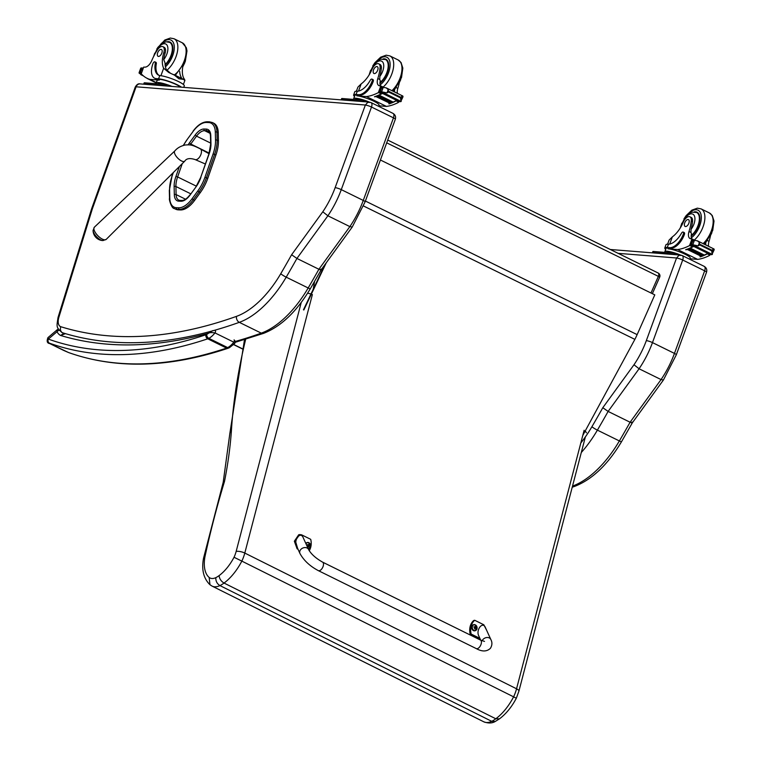 <?xml version="1.0" encoding="UTF-8"?>
<svg xmlns="http://www.w3.org/2000/svg" width="761" height="761" viewBox="0 0 761 761"><rect width="100%" height="100%" fill="white"/><g stroke="black" fill="none" stroke-linecap="round" stroke-linejoin="round"><path stroke-width="1.14" d="M658.065 272.971A3.168 1.646 116.2 0 1 658.179 273.018L658.179 273.018A3.168 1.646 116.2 0 1 658.36 276.367L659.682 277.147A3.168 3.168 0 0 0 658.179 273.018L387.71 140.072L658.065 272.971M178.388 209.865L180.528 209.941L177.075 209.218L178.388 209.865A22.573 11.7 116.2 0 1 175.743 209.218L174.431 208.581A22.573 11.7 -63.8 0 0 177.075 209.218A1.141 0.951 91.9 0 1 176.571 207.734A21.432 11.111 116.2 0 1 169.779 198.069L169.589 189.993A27.757 14.392 116.2 0 1 172.015 176.305L173.337 172.528M207.743 178.435L215.905 155.054L214.592 154.407L206.431 177.789L207.743 178.435A28.899 14.982 116.2 0 1 200.352 192.533L199.04 191.896A28.899 14.982 -63.8 0 0 206.431 177.789L204.918 177.342A27.757 14.392 116.2 0 1 197.822 190.887L192.029 198.811A21.422 11.101 116.2 0 1 178.711 207.801L176.571 207.734M192.029 198.811L194.559 200.466L200.352 192.533M215.515 140.262A1.141 0.694 -1.4 0 1 217.123 140.148L218.436 140.795L218.245 132.718L216.933 132.072A22.564 11.691 -63.8 0 0 212.424 122.55L209.437 121.827A1.141 0.951 91.9 0 0 208.524 122.531A21.422 11.101 116.2 0 1 215.325 132.186L215.515 140.262A27.757 14.392 116.2 0 1 213.09 153.96L204.918 177.342M212.424 122.55L213.736 123.196A22.564 11.691 116.2 0 1 218.245 132.718M194.559 200.466A22.564 11.7 116.2 0 1 180.528 209.941M218.436 140.795A28.899 14.982 116.2 0 1 215.905 155.054M704.172 266.35L682.198 255.544A4.756 2.464 -63.8 0 1 682.693 260.015A4.69 0.809 -159.9 0 0 676.539 258.046L646.327 340.633A4.69 0.809 -159.9 0 1 652.472 342.602L674.455 353.408A4.69 0.809 20.1 0 1 676.301 354.816L663.411 380.024L661.062 379.577L639.078 368.771A63.353 32.837 -63.8 0 0 652.472 342.602L682.693 260.015L704.667 270.821A4.69 0.809 20.1 0 1 706.522 272.229C707.235 269.689 706.455 267.729 704.172 266.35A4.756 2.464 116.2 0 1 704.667 270.821L674.455 353.408A63.353 32.837 116.2 0 1 661.062 379.577L630.089 422.231C632.172 423.192 632.81 423.135 631.982 422.051M646.327 340.633A58.664 30.411 116.2 0 1 633.989 364.757L602.807 407.715L608.115 411.425L630.089 422.231A636.329 329.836 116.2 0 1 619.368 440.942A4.69 0.552 30.3 0 0 621.547 441.665L632.343 422.812L663.402 380.034M633.989 364.757L639.078 368.771L608.115 411.425A636.329 329.836 -63.8 0 1 597.395 430.136A4.69 0.552 -149.7 0 1 591.915 426.721A77.679 40.266 116.2 0 1 580.814 442.988M681.713 255.42L678.964 255.335L676.539 258.046M303.468 309.794L324.909 264.657M326.231 262.849L303.829 309.993M582.783 435.463L634.874 339.377L363.511 205.984M634.874 339.377A50.683 26.274 116.2 0 0 637.138 334.631L654.793 294.868L380.424 160M297.618 548.358L295.344 540.691L299.653 534.574L301.594 534.831L310.707 539.321A13.061 10.359 -101.7 0 1 309.232 550.698M308.585 549.528L303.125 537.513C300.452 531.073 293.518 539.901 296.514 545.922L299.939 553.456A4.756 3.738 -24.4 0 1 300.614 549.699A4.756 3.738 -24.4 0 1 304.971 547.559A4.756 3.738 -24.4 0 1 308.585 549.528C311.097 554.046 315.748 558.241 322.55 562.113L480.486 640.068A4.756 2.464 -63.7 0 1 479.592 646.993A4.756 2.464 -63.7 0 1 476.272 648.591C482.122 651.825 486.831 651.73 490.417 648.305C492.253 645.28 492.386 642.332 490.816 639.468A4.756 3.738 155.6 0 0 486.479 637.566A4.756 3.738 155.6 0 0 482.16 640.81M299.653 534.574L298.702 534.774L294.355 541.223L297.104 548.805L298.027 549.261M479.868 638.346L471.164 634.056A13.061 10.359 -101.7 0 1 474.702 620.272L483.815 624.771L486.64 630.279M490.816 639.468L485.356 627.454C482.683 621.024 475.749 629.842 478.736 635.863L480.695 640.172M474.702 620.272L473.761 620.472A13.061 10.359 78.3 0 0 470.212 634.246L480.172 639.021M471.164 634.056L470.212 634.246M474.959 630.774A3.12 2.473 -101.7 0 1 474.778 630.812A3.12 2.473 -101.7 0 1 473.418 630.622A3.12 2.473 -101.7 0 1 471.649 627.416A3.12 2.473 -101.7 0 1 473.513 624.714A3.12 2.473 -101.7 0 1 473.694 624.686M473.97 630.412A3.006 2.378 -101.7 0 1 473.038 625.295A3.006 2.378 -101.7 0 1 477.023 627.254A3.006 2.378 -101.7 0 1 473.97 630.412M475.796 626.094A1.655 1.313 78.3 0 0 475.492 625.951A4.052 1.807 114.3 0 1 475.444 626.645L474.826 626.978A4.052 1.57 -168.8 0 0 474.046 626.731A1.655 1.313 78.3 0 0 473.951 627.093A4.052 1.018 17.4 0 1 474.721 627.387L475.045 628.186A4.052 1.817 113.9 0 1 474.721 628.967A1.655 1.313 78.3 0 0 475.026 629.119A4.052 2.369 -61.3 0 0 475.387 628.348L476.005 628.025A4.052 1.008 17 0 1 476.472 628.339A1.655 1.313 78.3 0 0 476.567 627.977A4.052 1.579 -168.4 0 0 476.11 627.616L475.787 626.817A4.052 2.378 -61.7 0 0 475.796 626.094L475.739 626.208A1.541 1.218 -101.7 0 0 475.492 626.084M475.444 626.645L474.208 627.188M474.959 628.415L476.005 628.025M475.549 627.987A1.094 0.866 -101.7 0 0 475.558 627.949A2396.513 934.679 11.6 0 0 476.453 627.939L476.567 627.977M475.558 627.949L474.902 626.94L475.283 627.882L476.11 627.616M474.731 626.855L474.008 627.254M474.503 628.472L475.235 628.082M305.808 543.411A3.12 2.473 -101.7 0 1 307.083 542.564A3.12 2.473 -101.7 0 1 307.263 542.536M306.065 543.982A3.006 2.378 -101.7 0 1 308.995 542.774A3.006 2.378 -101.7 0 1 310.612 546.331A3.006 2.378 -101.7 0 1 308.1 548.453M309.366 543.953A1.655 1.313 78.3 0 0 309.061 543.801A4.052 1.807 114.3 0 1 309.004 544.505L308.395 544.828A4.052 1.57 -168.8 0 0 307.615 544.581A1.655 1.313 78.3 0 0 307.52 544.943A4.052 1.018 17.4 0 1 308.291 545.237L308.614 546.037A4.052 1.817 113.9 0 1 308.291 546.817A1.655 1.313 78.3 0 0 308.595 546.969A4.052 2.369 -61.3 0 0 308.956 546.208L309.575 545.875A4.052 1.008 17 0 1 310.041 546.189A1.655 1.313 78.3 0 0 310.136 545.827A4.052 1.579 -168.4 0 0 309.679 545.466L309.346 544.667A4.052 2.378 -61.7 0 0 309.366 543.953L309.308 544.067A1.541 1.218 -101.7 0 0 309.061 543.934M309.004 544.505L307.777 545.038M308.528 546.265L309.575 545.875M309.118 545.846A1.094 0.866 -101.7 0 0 309.128 545.799A2396.513 934.679 11.6 0 0 310.022 545.789L310.136 545.827M309.128 545.799L308.462 544.79L308.852 545.732L309.679 545.466M308.3 544.714L307.568 545.104M308.072 546.322L308.804 545.932M234.036 557.261L241.836 561.114A25.341 13.099 -63.5 0 0 244.795 553.066A6.335 2.045 -165.3 0 0 236.157 551.421A19.006 9.817 116.5 0 1 234.036 557.261A34.654 17.903 116.5 0 1 219.082 575.611A25.455 13.156 116.5 0 1 215.82 577.647C215.677 581.147 217.056 583.792 219.958 585.59L491.711 721.323A24.038 12.423 116.5 0 1 483.815 721.828L212.053 586.094A24.038 12.423 -63.5 0 0 219.958 585.59A31.791 16.428 -63.5 0 0 224.038 583.05L495.801 718.774A31.791 16.428 116.5 0 1 491.711 721.323L495.173 721.514C492.101 723.35 488.315 723.445 483.815 721.828M219.082 575.611C219.434 578.798 221.09 581.28 224.038 583.05A40.989 21.175 -63.5 0 0 241.836 561.114L513.599 696.838A40.989 21.175 116.5 0 1 495.801 718.774L499.463 718.86L495.173 721.514M204.89 557.033L203.52 558.289C201.418 569.685 203.567 578.503 209.969 584.743L209.161 577.437A33.769 17.446 116.5 0 1 204.89 557.033A582.603 301.023 116.5 0 1 224.514 481.371L223.201 482.293L229.917 432.98L244.49 339.663M224.514 481.371A309.67 160 -63.5 0 0 231.392 430.983L229.917 432.98M307.615 293.185L310.992 293.965M312.381 294.555L244.795 553.066L516.548 688.791A6.335 2.045 14.7 0 1 518.897 691.178L516.329 698.227C511.734 706.959 506.113 713.837 499.463 718.86M515.501 697.837L513.599 696.838A25.341 13.099 116.5 0 0 516.548 688.791L584.134 430.288M586.446 432.8L585.238 430.935M378.731 63.819L379.996 64.438A6.982 3.615 116.2 0 1 381.309 68.728L380.043 68.1A6.982 3.615 116.2 0 0 378.731 63.819A6.982 3.615 116.2 0 0 372.091 69.175A22.088 11.444 116.2 0 1 361.152 83.929L357.908 87.115L356.395 91.234M354.502 96.419A14.373 2.473 20.1 0 1 353.608 94.992A14.373 2.473 20.1 0 1 356.072 94.507L358.469 94.697A15.543 8.057 -63.8 0 0 372.196 80.98A1.988 1.027 -63.8 0 0 371.986 79.115A1.988 1.027 -63.8 0 0 370.274 80.266A17.96 9.303 -63.8 0 1 357.27 91.234L356.072 94.507M353.608 94.992L354.788 91.748A14.373 2.473 -159.9 0 1 356.69 91.234L357.27 91.234M378.835 105.798L386.436 106.407A67.349 34.911 -63.8 0 0 398.364 102.459L399.059 101.261M396.728 100.29A1.493 0.771 116.2 0 1 396.129 100.861A67.349 34.911 116.2 0 1 392.971 102.402M392.59 102.573A67.349 34.911 116.2 0 1 391.706 102.935M391.335 103.087A67.349 34.911 116.2 0 1 390.46 103.41M376.619 96.228L376.029 96.447A67.349 34.911 116.2 0 0 376.619 96.228L390.621 103.106L390.127 103.563A67.349 34.911 116.2 0 1 389.061 103.886L388.833 103.772A67.349 34.911 116.2 0 0 389.851 103.429M400.743 101.555L402.902 97.047L400.743 101.555A5.337 2.768 116.2 0 0 400.153 101.727L396.995 100.167A5.337 2.768 116.2 0 0 396.595 100.357A67.349 34.911 116.2 0 1 393.114 102.117M392.362 102.459A67.349 34.911 116.2 0 1 391.848 102.668M391.097 102.973A67.349 34.911 116.2 0 1 390.612 103.154M396.595 100.357L382.498 93.432A67.349 34.911 116.2 0 1 374.726 96.837L374.498 96.723A67.349 34.911 116.2 0 0 381.565 93.698L378.35 92.614A67.349 34.911 116.2 0 1 366.421 96.571L356.804 95.8L357.09 95.001L359.487 95.192L358.469 94.697M386.436 106.407L366.421 96.571M392.619 102.583L393.133 102.069L379.13 95.182A67.349 34.911 116.2 0 1 378.512 95.458L392.514 102.345M391.363 103.096L391.867 102.621L377.865 95.734A67.349 34.911 116.2 0 1 377.256 95.981L391.268 102.859M396.129 100.861L398.726 102.136L398.583 100.376M399.325 100.633L401.19 101.508L400.467 97.855L388.595 92.014L387.016 92.88L388.205 89.617L386.179 87.848L381.917 87.144A5.337 2.768 116.2 0 1 381.765 87.077A5.337 2.768 116.2 0 1 381.489 86.897L382.108 87.201M382.498 93.432A5.337 2.768 116.2 0 1 382.897 93.242L379.729 91.681A5.337 2.768 116.2 0 1 380.319 91.52L381.737 91.872M383.221 87.372L381.603 91.805L387.016 92.88M385.351 93.698L384.895 94.05L398.897 100.928L399.354 100.576L385.351 93.698A2.492 1.294 116.2 0 1 385.066 93.622L382.593 92.366M400.467 97.855L401.808 96.305L402.997 96.561L402.835 96.038L386.179 87.848M388.205 89.617L388.595 92.014M365.194 100.519A13.042 2.245 -159.9 0 0 353.675 98.683L354.854 95.448A13.042 2.245 20.1 0 1 357.09 95.001M371.986 79.115L373.014 79.61A1.988 1.027 116.2 0 1 373.213 81.484A15.543 8.057 116.2 0 1 359.487 95.192M394.712 92.043A8.152 4.224 116.2 0 1 394.579 89.494M362.883 100.157A11.054 1.903 -159.9 0 0 355.539 99.368L355.463 99.567M384.895 94.05L384.866 93.527A2.492 1.294 116.2 0 0 385.066 93.622M376.124 96.676L390.032 103.325M377.865 95.734L377.361 96.219M379.13 95.182L378.617 95.696M379.729 91.681L381.461 86.878M380.043 68.1A34.92 18.102 116.2 0 1 377.808 78.535A8.152 4.224 116.2 0 0 378.873 85.574A8.152 4.224 116.2 0 0 379.454 85.765A44.899 23.268 116.2 0 0 380.795 85.945L383.715 87.334A1.493 0.771 116.2 0 1 383.829 87.41M397.432 93.384A8.152 4.224 -63.8 0 1 397.822 88.381A34.92 18.102 -63.8 0 0 399.268 82.892M380.567 85.926A8.152 4.224 116.2 0 1 380.291 80.761L379.72 79.477L377.808 78.535M380.842 85.955L382.364 88M381.232 86.145L383.563 87.287A1.493 0.771 116.2 0 1 383.715 87.334M378.968 92.423L380.995 91.739M382.25 92.994A1.493 0.771 116.2 0 1 381.565 93.698M378.645 106.331L379.054 105.199A13.042 2.245 -159.9 0 0 370.902 99.919A13.042 2.245 -159.9 0 0 356.804 95.8M402.902 97.047L402.997 96.561M369.456 102.126A13.042 2.245 -159.9 0 0 367.306 101.28M353.675 98.683A13.042 2.245 -159.9 0 0 353.941 99.444M365.023 101.774A3.168 0.542 -159.9 0 0 363.311 101.394L341.756 99.681A3.168 0.542 -159.9 0 0 341.213 99.786A3.168 0.542 -159.9 0 0 341.213 99.881M368.98 102.088L367.896 101.555A3.168 0.542 -159.9 0 0 363.748 100.224L342.184 98.511A3.168 0.542 -159.9 0 0 341.641 98.616L341.213 99.786M383.144 58.892A14.259 7.391 116.2 0 1 385.875 59.225A14.259 7.391 116.2 0 1 388.139 70.031A14.259 7.391 116.2 0 1 379.967 83.263M381.309 68.728A34.92 18.102 116.2 0 1 379.882 76.366L379.72 79.477M377.675 70.231A3.805 1.969 -63.8 0 0 377.285 66.654A3.805 1.969 -63.8 0 0 373.841 69.194A3.805 1.969 -63.8 0 0 373.927 73.475A3.805 1.969 -63.8 0 0 377.675 70.231M182.764 66.873A22.088 11.444 -63.8 0 0 183.667 78.069C185.332 80.656 185.294 81.094 183.534 79.372L168.647 72.409L163.653 68.233A22.088 11.444 116.2 0 1 163.815 52.633L165.08 53.251A6.982 3.615 116.2 0 0 164.148 47.287L162.883 46.668A6.982 3.615 116.2 0 1 163.815 52.633M183.391 84.5L184.894 80.381L183.534 79.372L178.902 78.783L173.727 74.549M174.317 74.844L183.239 79.23M155.025 53.841A10.644 5.517 116.2 0 1 164.452 43.7A10.644 5.517 116.2 0 1 166.868 54.021A10.644 5.517 116.2 0 1 163.739 59.596L165.051 62.973A22.088 11.444 -63.8 0 0 166.374 69.574L170.445 73.227M179.653 71.306A22.088 11.444 -63.8 0 0 180.947 76.737L181.746 78.488M183.762 87.363L184.286 85.936A14.373 2.473 -159.9 0 0 175.781 80.314A14.373 2.473 -159.9 0 0 160.39 75.634L159.772 75.548A17.96 9.303 -63.8 0 1 158.516 75.13A17.96 9.303 -63.8 0 1 155.301 63.192A1.988 1.027 -63.8 0 0 154.94 61.869A1.988 1.027 -63.8 0 0 152.98 63.563A15.543 8.057 -63.8 0 0 154.588 78.193A15.543 8.057 -63.8 0 0 156.186 78.621L158.583 78.811A14.373 2.473 20.1 0 1 181.499 87.192M167.696 84.832A13.042 2.245 -159.9 0 0 158.421 82.549A13.042 2.245 -159.9 0 0 156.176 82.987L157.07 80.552A13.042 2.245 -159.9 0 1 159.306 80.114L149.689 79.344A67.349 34.911 116.2 0 1 147.12 78.316A67.349 34.911 116.2 0 1 141.242 73.779L143.686 67.111A44.899 23.268 116.2 0 0 145.075 67.139A8.152 4.224 116.2 0 0 151.762 60.576A34.92 18.102 116.2 0 1 157.08 50.388A6.982 3.615 116.2 0 1 162.883 46.668M149.689 79.344L156.319 82.607M156.186 78.621L159.601 79.315A13.042 2.245 20.1 0 1 180.68 87.125M157.204 79.125A15.543 8.057 116.2 0 1 155.605 78.697L154.588 78.193M154.94 61.869L155.967 62.364A1.988 1.027 116.2 0 1 156.319 63.686A17.96 9.303 116.2 0 0 159.039 75.349M141.204 73.18L140.138 72.647A5.337 2.768 -63.8 0 0 139.853 72.466A5.337 2.768 -63.8 0 0 139.701 72.4L140.852 68.071M139.139 72.533L141.337 74.15A2.492 1.294 -63.8 0 1 140.766 74.264L141.356 74.14A5.337 2.768 -63.8 0 0 141.337 74.15L141.755 74.331M165.394 84.461A11.054 1.903 -159.9 0 0 158.05 83.672L157.974 83.872M141.299 68.024A5.337 2.768 -63.8 0 0 141.888 67.853L142.849 68.699M141.213 73.17L140.186 72.676L142.079 68.319M139.044 73.018L140.756 74.302M171.948 86.431A13.042 2.245 -159.9 0 0 169.817 85.584M156.176 82.987A13.042 2.245 -159.9 0 0 156.443 83.748M171.491 86.393L170.407 85.86A3.168 0.542 -159.9 0 0 166.25 84.528L144.685 82.816A3.168 0.542 -159.9 0 0 144.143 82.92L143.715 84.091A3.168 0.542 -159.9 0 0 143.724 84.186M167.525 86.079A3.168 0.542 -159.9 0 0 165.822 85.698L144.257 83.986A3.168 0.542 -159.9 0 0 143.715 84.091M165.175 65.237A14.259 7.391 -63.8 0 0 171.501 55.486A14.259 7.391 -63.8 0 0 170.026 42.074A14.259 7.391 -63.8 0 0 167.296 41.741M163.739 59.596A22.088 11.444 116.2 0 1 165.08 53.251M157.689 52.747A3.805 1.969 -63.8 0 0 158.079 56.324A3.805 1.969 -63.8 0 0 161.522 53.784A3.805 1.969 -63.8 0 0 161.437 49.503A3.805 1.969 -63.8 0 0 157.689 52.747M689.923 216.79L691.188 217.408A6.982 3.615 116.2 0 1 692.5 221.698L691.235 221.071A6.982 3.615 116.2 0 0 689.923 216.79A6.982 3.615 116.2 0 0 683.283 222.145A22.088 11.444 116.2 0 1 672.334 236.899L669.09 240.086L667.587 244.205M665.694 249.389A14.373 2.473 20.1 0 1 664.8 247.962A14.373 2.473 20.1 0 1 667.264 247.477L669.661 247.667A15.543 8.057 -63.8 0 0 683.388 233.95A1.988 1.027 -63.8 0 0 683.178 232.086A1.988 1.027 -63.8 0 0 681.466 233.237A17.96 9.303 -63.8 0 1 668.462 244.205L667.264 247.477M664.8 247.962L665.98 244.719A14.373 2.473 -159.9 0 1 667.882 244.205L668.462 244.205M690.027 258.769L697.628 259.377A67.349 34.911 -63.8 0 0 709.556 255.43L710.251 254.231M707.92 253.261A1.493 0.771 116.2 0 1 707.321 253.832A67.349 34.911 116.2 0 1 704.163 255.373M703.782 255.544A67.349 34.911 116.2 0 1 702.888 255.905M689.057 248.704L688.448 248.952A67.349 34.911 116.2 0 0 689.057 248.704L703.059 255.591L702.555 256.067A67.349 34.911 116.2 0 1 701.652 256.381M701.281 256.514A67.349 34.911 116.2 0 1 700.253 256.857L700.025 256.742A67.349 34.911 116.2 0 0 701.043 256.4M711.935 254.526L714.084 250.017L711.935 254.526A5.337 2.768 116.2 0 0 711.345 254.697L708.187 253.137A5.337 2.768 116.2 0 0 707.787 253.327A67.349 34.911 116.2 0 1 704.306 255.087M703.545 255.43A67.349 34.911 116.2 0 1 703.04 255.639M702.289 255.943A67.349 34.911 116.2 0 1 701.804 256.124M707.787 253.327L693.69 246.402A67.349 34.911 116.2 0 1 685.918 249.808L685.69 249.694A67.349 34.911 116.2 0 0 692.757 246.669L689.542 245.584A67.349 34.911 116.2 0 1 677.613 249.541L667.996 248.771L668.282 247.972L670.679 248.162L669.661 247.667M697.628 259.377L677.613 249.541M703.811 255.553L704.325 255.04L690.322 248.153A67.349 34.911 116.2 0 1 689.704 248.428L703.706 255.315M701.319 256.533L701.813 256.077L687.811 249.199A67.349 34.911 116.2 0 1 687.212 249.418L701.223 256.295M707.321 253.832L709.918 255.106L709.766 253.346M710.517 253.603L712.382 254.478L711.659 250.826L699.787 244.985L698.198 245.851L699.397 242.588L697.371 240.818L693.109 240.115A5.337 2.768 116.2 0 1 692.957 240.048A5.337 2.768 116.2 0 1 692.672 239.867L693.3 240.172M693.69 246.402A5.337 2.768 116.2 0 1 694.089 246.212L690.921 244.652A5.337 2.768 116.2 0 1 691.511 244.49L692.929 244.842M694.413 240.343L692.795 244.776L698.198 245.851M711.659 250.826L712.99 249.275L714.189 249.532L714.027 249.009L697.371 240.818M699.397 242.588L699.787 244.985M676.386 253.489A13.042 2.245 -159.9 0 0 664.867 251.653L666.046 248.419A13.042 2.245 20.1 0 1 668.282 247.972M683.178 232.086L684.206 232.581A1.988 1.027 116.2 0 1 684.405 234.455A15.543 8.057 116.2 0 1 670.679 248.162M705.904 245.013A8.152 4.224 116.2 0 1 705.77 242.464M695.116 246.05A5.337 2.768 116.2 0 1 695.145 246.05L696.001 246.906M674.075 253.128A11.054 1.903 -159.9 0 0 666.731 252.338L666.655 252.538M696.077 247.021L696.534 246.669L710.546 253.546L710.089 253.898L696.049 246.497M687.811 249.199L687.316 249.646M688.553 249.189L702.451 255.829M690.322 248.153L689.799 248.666M690.921 244.652L692.168 240.267L693.281 240.162M691.235 221.071A34.92 18.102 116.2 0 1 689 231.506A8.152 4.224 116.2 0 0 690.056 238.545A8.152 4.224 116.2 0 0 690.636 238.735A44.899 23.268 116.2 0 0 691.987 238.916L694.907 240.305A1.493 0.771 116.2 0 1 695.021 240.381M708.624 246.355A8.152 4.224 -63.8 0 1 709.014 241.351A34.92 18.102 -63.8 0 0 710.46 235.862M691.759 238.897A8.152 4.224 116.2 0 1 691.483 233.732L690.912 232.447L689 231.506M692.034 238.925L693.556 240.971M692.424 239.116L694.755 240.257A1.493 0.771 116.2 0 1 694.907 240.305M690.16 245.394L692.187 244.709M693.442 245.965A1.493 0.771 116.2 0 1 692.757 246.669M689.837 259.301L690.246 258.169A13.042 2.245 -159.9 0 0 682.094 252.89A13.042 2.245 -159.9 0 0 667.996 248.771M714.084 250.017L714.189 249.532M680.638 255.097A13.042 2.245 -159.9 0 0 678.498 254.25M664.867 251.653A13.042 2.245 -159.9 0 0 665.133 252.414M676.215 254.745A3.168 0.542 -159.9 0 0 674.503 254.364L652.948 252.652A3.168 0.542 -159.9 0 0 652.405 252.757A3.168 0.542 -159.9 0 0 652.405 252.852M680.172 255.059L679.088 254.526A3.168 0.542 -159.9 0 0 674.931 253.194L653.376 251.482A3.168 0.542 -159.9 0 0 652.833 251.587L652.405 252.757M694.336 211.862A14.259 7.391 116.2 0 1 697.066 212.195A14.259 7.391 116.2 0 1 699.33 223.002A14.259 7.391 116.2 0 1 691.15 236.233M692.5 221.698A34.92 18.102 116.2 0 1 691.074 229.337L690.912 232.447M688.867 223.201A3.805 1.969 -63.8 0 0 688.477 219.625A3.805 1.969 -63.8 0 0 685.024 222.164A3.805 1.969 -63.8 0 0 685.119 226.445A3.805 1.969 -63.8 0 0 688.867 223.201M100.262 239.667A7.705 3.13 45.8 0 0 102.944 240.581L106.226 239.373A8.504 3.453 -134.2 0 1 101.803 238.83A8.504 3.453 -134.2 0 1 95.401 232.657A8.504 3.453 -134.2 0 1 94.383 227.178L93.07 230.431A7.705 3.13 45.8 0 0 100.262 239.667M320.79 269.08C321.618 270.165 320.98 270.222 318.897 269.261L349.87 226.607L327.886 215.801A63.353 32.837 -63.8 0 0 341.28 189.632L363.263 200.438A4.69 0.809 20.1 0 1 365.109 201.846L395.33 119.258A4.69 0.809 -159.9 0 0 393.475 117.85L363.263 200.438A63.353 32.837 116.2 0 1 349.87 226.607L352.219 227.054L321.142 269.851L310.355 288.695A4.69 0.552 30.3 0 1 308.176 287.972A82.359 42.692 116.2 0 1 261.27 333.137A4.69 3.539 70.3 0 0 263.648 333.337C281.123 326.44 296.695 311.563 310.355 288.695M318.897 269.261L296.923 258.455L327.886 215.801L322.797 211.786L291.615 254.745L296.923 258.455A636.329 329.836 -63.8 0 1 286.203 277.166L308.176 287.972A636.329 329.836 116.2 0 0 318.897 269.261M370.521 102.45L367.772 102.364L365.347 105.075A4.69 0.809 20.1 0 1 371.501 107.044A4.756 2.464 -63.8 0 0 371.007 102.573L369.361 102.117M64.324 333.746A12.671 6.564 116.2 0 1 64.219 333.699A12.671 6.564 116.2 0 1 63.819 333.47L60.566 335.458L64.752 333.908M212.88 330.578L208.543 333.204C209.551 332.519 211.682 332.424 214.954 332.909L233.789 342.165L234.255 343.81C235.672 342.583 235.606 341.27 234.065 339.891A1.589 0.818 116.2 0 1 233.789 342.165A16.78 8.704 116.2 0 1 227.691 347.606A12.671 6.564 116.2 0 1 226.578 348.081A3.168 2.407 71.4 0 0 228.157 348.224C169.18 367.915 115.976 369.351 68.538 352.533L68.538 352.533A3.168 2.702 -70.2 0 1 68.3 352.429L49.769 343.582C48.39 342.878 48.295 342.735 49.465 343.163A676.339 350.574 -63.8 0 0 207.743 338.816A12.671 6.564 -63.8 0 0 208.856 338.341A3.168 2.216 -117.6 0 1 206.716 334.402A9.503 4.927 116.2 0 1 205.879 334.764A3.168 2.407 71.4 0 0 207.743 338.816L226.578 348.081A676.339 350.574 116.2 0 1 68.3 352.429M68.794 352.6A3.168 2.702 -70.2 0 1 68.538 352.533L63.667 350.421A3.168 1.646 -63.8 0 0 63.743 350.45M205.879 334.764A673.171 348.938 116.2 0 1 48.343 339.092A3.168 2.702 109.8 0 0 49.465 343.163M58.369 328.99L57.408 329.58L57.027 331.701L48.343 339.092L47.943 337.637C46.545 341.261 47.134 343.23 49.693 343.553A3.168 1.646 -63.8 0 0 49.693 343.553A3.168 1.646 -63.8 0 0 49.769 343.582M206.716 334.402A13.612 7.058 116.2 0 0 208.543 333.204A763.445 395.73 -63.8 0 1 60.566 335.458A26.844 13.917 -63.8 0 1 57.027 331.701A3.168 2.521 -27 0 1 59.225 330.312M386.702 142.83L658.36 276.367L650.988 293.004M242.359 348.747L233.646 344.467M190.079 144.999A19.405 10.055 116.2 0 1 190.764 144.029L189.413 142.906A20.671 10.711 -63.8 0 0 188.1 144.828M209.189 153.085L190.764 144.029L196.528 136.152L195.177 135.03L189.413 142.906M179.425 166.459L175.934 176.438L177.608 176.942L182.26 163.634M210.635 143.087L196.528 136.152A13.061 6.773 116.2 0 1 204.642 130.673A1.265 1.056 -88.1 0 1 204.081 129.018A14.326 7.429 -63.8 0 0 195.177 135.03M175.934 176.438A20.661 10.711 -63.8 0 0 174.136 186.635A1.265 0.771 -1.4 0 1 175.915 186.512A19.396 10.055 116.2 0 1 177.608 176.942L196.3 186.131M210.026 133.318L204.642 130.673L206.783 130.74A1.265 1.056 -88.1 0 1 206.221 129.085L204.081 129.018M174.136 186.635L174.326 194.711A1.265 0.771 -1.4 0 1 176.114 194.588L175.915 186.512L190.716 193.789M209.361 132.005L206.783 130.74A13.061 6.773 116.2 0 1 208.314 131.111L208.314 131.111C209.56 131.853 210.283 133.498 210.474 136.048A1.265 0.771 -1.4 0 1 210.768 135.544A14.326 7.429 -63.8 0 0 206.221 129.085M174.326 194.711A14.335 7.429 -63.8 0 0 178.873 201.17A1.265 1.056 -88.1 0 1 179.891 200.381L178.721 200.095A13.07 6.773 116.2 0 1 176.114 194.588L185.551 199.22M179.644 200.409A13.07 6.773 116.2 0 1 178.721 200.095M210.474 136.048L210.664 144.124A1.265 0.771 -1.4 0 1 210.959 143.61L210.768 135.544M178.873 201.17L181.013 201.237A1.265 1.056 -88.1 0 1 182.022 200.447C184.352 200.476 186.959 198.65 189.86 194.949L190.136 194.921M209.066 154.055L209.151 153.808A20.661 10.711 -63.8 0 0 210.959 143.61M181.013 201.237A14.326 7.429 -63.8 0 0 189.917 195.225L195.967 186.94M210.664 144.124L208.933 153.874L200.695 177.437L209.151 153.808M189.917 195.225L195.748 187.244L200.695 177.437M195.748 187.244A20.224 10.483 -63.8 0 0 200.914 177.38M183.525 145.341A27.767 14.392 116.2 0 1 187.349 139.253L193.104 131.415A21.422 11.101 116.2 0 1 206.383 122.464L208.524 122.531M171.938 176.533L169.323 190.45A1.141 0.694 -1.3 0 1 169.589 189.993M215.325 132.186A1.141 0.694 -1.4 0 1 216.933 132.072L217.123 140.148A28.899 14.982 -63.8 0 1 214.592 154.407L213.09 153.96M209.77 121.912A1.141 0.951 91.9 0 0 209.437 121.827L207.296 121.76A1.141 0.951 91.9 0 0 206.383 122.464M207.629 121.836A1.141 0.951 91.9 0 0 207.296 121.76C202.397 121.893 197.66 125.032 193.066 131.168L193.104 131.415M193.313 131.139L187.349 139.253M187.548 138.978L183.296 145.399M197.822 190.887L199.04 191.896L193.246 199.82A22.564 11.7 -63.8 0 1 179.216 209.294A1.141 0.951 91.9 0 1 178.711 207.801M169.323 190.45L169.513 198.526A1.141 0.694 -1.3 0 1 169.779 198.069M572.51 486.136A4.69 3.539 70.3 0 0 574.84 486.308C592.315 479.411 607.887 464.524 621.547 441.665M581.29 452.529A82.359 42.692 -63.8 0 0 597.395 430.136L619.368 440.942A82.359 42.692 116.2 0 1 572.519 486.089M618.16 253.346L676.529 257.989M602.807 407.715A631.64 327.411 116.2 0 1 591.915 426.721M637.138 334.631L365.404 201.047M297.76 548.671L297.104 548.805M479.982 638.612L479.325 638.745M476.272 648.591L318.345 570.636A4.756 2.464 -63.7 0 0 321.665 569.047A4.756 2.464 -63.7 0 0 322.55 562.113M475.245 624.838A3.12 2.473 78.3 0 0 473.865 624.638A3.12 2.473 78.3 0 0 472.001 627.34A3.12 2.473 78.3 0 0 473.77 630.555A3.12 2.473 78.3 0 0 475.13 630.745A3.12 2.473 78.3 0 0 476.319 630.013M308.176 548.633A3.12 2.473 78.3 0 0 308.7 548.595A3.12 2.473 78.3 0 0 309.889 547.863M308.814 542.688A3.12 2.473 78.3 0 0 307.434 542.488A3.12 2.473 78.3 0 0 305.932 543.687M212.053 586.094L209.969 584.743M231.392 430.983A386.379 199.639 116.5 0 1 245.66 339.301M313.228 289.247A489.371 252.852 116.5 0 1 314.559 281.437M301.261 302.402L236.157 551.421M215.82 577.647A17.703 9.142 116.5 0 1 209.161 577.437M400.695 97.208L388.833 91.377M400.609 99.567L401.808 96.305M373.213 81.484L372.196 80.98M380.319 91.52L381.917 87.144M397.822 88.381L396.205 87.582M378.35 92.614L380.795 85.945M382.089 87.192L381.489 86.897M358.526 91.092L361.152 83.929M342.184 98.511L341.756 99.681M363.748 100.224L363.311 101.394M376.276 61.698A16.476 8.542 116.2 0 1 389.955 62.24A16.476 8.542 116.2 0 1 380.158 84.918M392.876 91.139L394.788 89.265L401.523 77.517L402.826 68.09L401.047 62.526L398.174 59.976A19.006 9.855 116.2 0 1 401.466 73.237A19.006 9.855 116.2 0 1 391.925 90.673M398.174 59.976L389.908 55.914A19.006 9.855 116.2 0 1 393.123 69.527A19.006 9.855 116.2 0 1 383.154 87.058M370.417 72.685A10.644 5.517 116.2 0 1 379.777 60.88A10.644 5.517 116.2 0 1 382.716 71.173A10.644 5.517 116.2 0 1 379.882 76.366M387.32 60.433L385.447 59.51A13.812 7.163 116.2 0 1 386.873 72.504A13.812 7.163 116.2 0 1 379.986 82.588M159.772 75.548L158.583 78.811M141.242 73.779L143.686 67.111M155.301 63.192L156.319 63.686M180.519 77.888L180.947 76.737M139.149 72.523L140.766 68.109L139.149 72.533M140.642 72.238L141.413 72.618M142.117 67.967L142.963 68.385M159.306 80.114L159.601 79.315M160.923 75.71L163.653 68.233M144.685 82.816L144.257 83.986M166.25 84.528L165.822 85.698M165.432 66.816A16.476 8.542 -63.8 0 0 172.709 55.582A16.476 8.542 -63.8 0 0 172.034 40.78A16.476 8.542 -63.8 0 0 160.428 44.547M166.83 70.316A19.006 9.855 -63.8 0 0 176.029 56.647A19.006 9.855 -63.8 0 0 174.069 38.763L170.302 38.05L164.804 40.038L156.899 48.79M174.44 74.892A19.006 9.855 -63.8 0 0 184.295 60.709A19.006 9.855 -63.8 0 0 182.336 42.825L186.331 47.696L186.978 50.939L185.294 61.47L175.325 75.329M153.95 55.857L157.765 47.505L161.655 43.577L166.05 41.769L169.598 42.359A13.812 7.163 116.2 0 1 171.025 55.353A13.812 7.163 116.2 0 1 165.118 64.599M711.887 250.179L700.025 244.348M711.801 252.538L712.99 249.275M684.405 234.455L683.388 233.95M691.511 244.49L693.109 240.115M709.014 241.351L707.397 240.552M689.542 245.584L691.987 238.916M669.718 244.062L672.334 236.899M653.376 251.482L652.948 252.652M674.931 253.194L674.503 254.364M687.459 214.669A16.476 8.542 116.2 0 1 701.147 215.211A16.476 8.542 116.2 0 1 691.349 237.889M704.068 244.11L705.98 242.236L712.715 230.488L714.018 221.061L712.239 215.496L709.366 212.947A19.006 9.855 116.2 0 1 712.657 226.207A19.006 9.855 116.2 0 1 703.107 243.644M709.366 212.947L701.1 208.885A19.006 9.855 116.2 0 1 704.315 222.497A19.006 9.855 116.2 0 1 694.346 240.029M681.609 225.656A10.644 5.517 116.2 0 1 690.969 213.851A10.644 5.517 116.2 0 1 693.908 224.143A10.644 5.517 116.2 0 1 691.074 229.337M698.512 213.403L696.629 212.481A13.812 7.163 116.2 0 1 698.056 225.475A13.812 7.163 116.2 0 1 691.178 235.558M175.639 155.482A7.125 2.892 45.8 0 0 181.032 160.704A7.125 2.892 45.8 0 0 184.752 161.161C186.445 158.421 189.908 157.898 195.12 159.572A5.936 3.082 116.2 0 0 198.906 157.888A5.936 3.082 116.2 0 0 201.418 152.419A5.936 3.082 116.2 0 0 200.362 148.918C190.887 144 189.508 144.866 185.351 144.971C180.842 145.95 177.323 147.938 174.811 150.935A7.125 2.892 45.8 0 0 175.639 155.482M64.875 333.917L62.573 332.776A761.866 394.911 -63.8 0 0 239.296 322.341L261.27 333.137A761.866 394.911 116.2 0 1 235.187 341.48M395.33 119.258C396.043 116.718 395.263 114.759 392.99 113.379A4.756 2.464 116.2 0 1 393.475 117.85L371.501 107.044L341.28 189.632A4.69 0.809 20.1 0 0 335.135 187.663A58.664 30.411 116.2 0 1 322.797 211.786M61.945 332.528A15.838 8.209 -63.8 0 0 62.573 332.776A4.69 3.995 107.2 0 1 60.861 326.735A11.149 5.784 116.2 0 1 58.939 317.042A4.69 1.17 -162.8 0 0 58.055 317.423C56.523 327.306 56.181 327.182 61.945 332.528L63.734 333.413M239.296 322.341A82.359 42.692 -63.8 0 0 286.203 277.166A4.69 0.552 30.3 0 1 280.733 273.751A77.679 40.266 116.2 0 1 236.49 316.357A4.69 3.539 70.3 0 0 239.296 322.341M291.615 254.745A631.64 327.411 116.2 0 1 280.733 273.751M236.49 316.357A757.176 392.476 116.2 0 1 60.861 326.735M58.939 317.042L92.214 209.294A4.69 1.17 -162.8 0 0 91.33 209.684L58.055 317.423M92.214 209.294A11.149 5.784 116.2 0 1 92.49 208.447A4.69 0.856 -160.3 0 0 91.672 208.638L91.33 209.684M92.49 208.447L136.067 86.859A4.69 0.856 -160.3 0 0 135.258 87.049C136.78 84.461 138.397 83.415 140.1 83.9L369.323 102.107M136.067 86.859L136.124 86.802A4.69 3.929 -85.5 0 1 140.1 83.9M136.124 86.802L365.337 105.018M365.347 105.075L335.135 187.663M64.495 333.794L63.819 333.47M228.157 348.224L229.451 347.672A3.168 2.216 -117.6 0 1 227.691 347.606L208.856 338.341A16.78 8.704 -63.8 0 0 214.954 332.909A1.589 0.818 116.2 0 0 215.22 330.626M49.608 343.506A3.168 1.646 -63.8 0 0 49.693 343.544L63.667 350.421A3.168 1.646 -63.8 0 1 63.591 350.383M659.682 277.147L652.358 293.67M242.321 348.899L233.532 344.581M179.891 200.381L182.022 200.447M173.051 172.804L171.815 176.352M169.513 198.526C168.723 198.573 171.415 208.695 174.431 208.581M572.215 487.24L574.84 486.308M706.522 272.229L676.301 354.816M682.198 255.544L680.553 255.087M680.515 255.078L610.351 249.503M484.51 641.409L480.486 640.068M318.345 570.636C309.851 566.117 303.715 560.391 299.939 553.456M474.778 630.812L475.13 630.745C477.965 628.034 477.537 625.999 473.865 624.638L473.513 624.714M475.178 626.988L474.417 627.264M475.815 627.977L475.083 628.015M308.348 548.671L308.7 548.595C311.534 545.884 311.106 543.849 307.434 542.488L307.083 542.564M308.747 544.847L307.986 545.114M309.385 545.827L308.652 545.875M223.22 482.227L203.529 558.241M585.38 436.9L518.897 691.178M383.982 93.536L384.809 93.936M396.909 100.205L400.01 101.727M379.587 91.691L382.745 93.242M370.588 70.316L369.114 74.949M389.908 55.914L386.15 55.201L380.652 57.189L374.935 62.659L372.747 65.941M398.574 84.071L400.724 79.696M369.57 74.188L370.131 71.705L374.907 63.058L380.576 59.187L385.447 59.51M156.243 82.806L147.12 78.316M143.477 75.948L140.842 74.654M156.205 82.901L147.234 78.497M142.982 68.319L142.031 67.853M154.749 53.165L153.57 56.609M174.069 38.763L182.336 42.825M171.472 43.282L169.598 42.359M182.726 66.92L184.885 62.545M708.101 253.175L711.202 254.697M694.213 245.594L696.258 246.593M690.779 244.661L693.937 246.212M681.78 223.287L680.296 227.919M701.1 208.885L697.342 208.172L691.844 210.16L686.127 215.629L683.939 218.911M709.766 237.042L711.915 232.666M680.753 227.159L681.323 224.676L686.099 216.029L691.759 212.157L696.629 212.481M174.811 150.935L94.383 227.178M184.752 161.161L106.226 239.373M93.07 230.431A10.293 10.293 0 0 0 102.944 240.581M208.99 153.693L200.362 148.918M205.384 164.015L195.12 159.572M365.109 201.846L352.219 227.054M235.111 342.355L263.648 333.337M91.672 208.638L135.258 87.049M392.99 113.379L371.007 102.573M229.451 347.672L234.255 343.81M57.398 329.589L47.924 337.656"/></g></svg>
